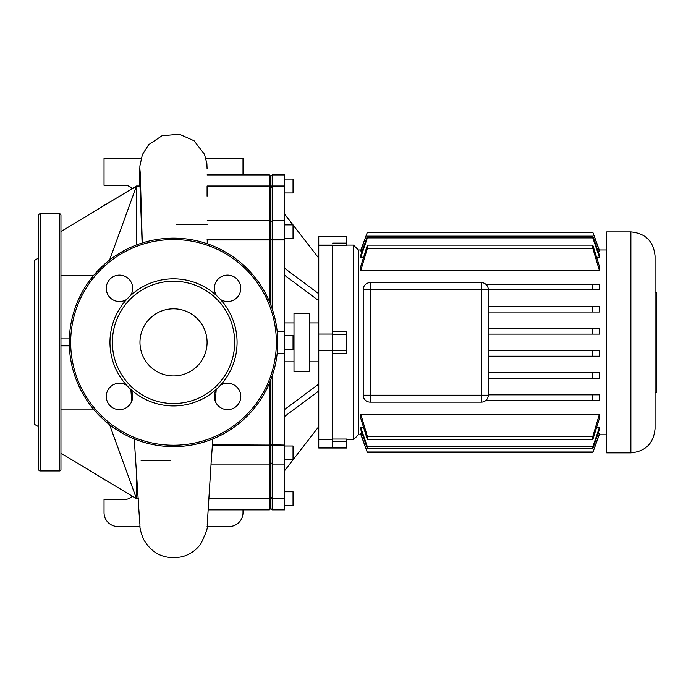 <?xml version="1.0" encoding="UTF-8"?>
<svg xmlns="http://www.w3.org/2000/svg" width="691" height="691" viewBox="0 0 691 691"><rect width="100%" height="100%" fill="white"/><g stroke="black" fill="none" stroke-linecap="round" stroke-linejoin="round"><path stroke-width="1.04" d="M38.722 426.779L34.55 424.378L34.55 260.386L38.722 257.985M40.113 213.83A1.391 1.391 0 0 0 38.722 215.221L38.722 469.543A1.391 1.391 0 0 0 40.113 470.934L59.564 470.934A1.391 1.391 0 0 0 60.955 469.543L60.955 215.221A1.391 1.391 0 0 0 59.564 213.83L40.113 213.83L40.113 470.934M130.487 295.61A63.555 63.555 0 0 1 237.073 342.382A63.555 63.555 0 0 1 126.755 385.414A63.555 63.555 0 0 1 130.487 295.61A13.198 13.198 0 0 0 119.474 275.13A13.198 13.198 0 0 0 113.22 299.963A13.198 13.198 0 0 0 126.755 299.35M234.672 342.382A61.145 61.145 0 0 1 173.519 403.527A61.145 61.145 0 0 1 112.374 342.382A61.145 61.145 0 0 1 173.519 281.237A61.145 61.145 0 0 1 234.672 342.382M126.755 385.414A13.198 13.198 0 0 0 106.276 396.427A13.198 13.198 0 0 0 119.474 409.633A13.198 13.198 0 0 0 130.487 389.154M220.291 299.35A13.198 13.198 0 0 0 240.77 288.337A13.198 13.198 0 0 0 227.572 275.13A13.198 13.198 0 0 0 216.551 295.61M207.084 342.382A33.565 33.565 0 0 0 173.519 308.817A33.565 33.565 0 0 0 139.962 342.382A33.565 33.565 0 0 0 173.519 375.947A33.565 33.565 0 0 0 207.084 342.382M216.551 389.154A13.198 13.198 0 0 0 227.572 409.633A13.198 13.198 0 0 0 233.826 384.801A13.198 13.198 0 0 0 220.291 385.414M69.29 342.382A104.229 104.229 0 0 1 173.519 238.153A104.229 104.229 0 0 1 277.747 342.382A104.229 104.229 0 0 1 173.519 446.611A104.229 104.229 0 0 1 69.29 342.382M655.059 392.41L656.45 392.41L656.45 292.353L655.059 292.353L655.059 256.076L655.059 428.679C653.626 443.372 645.567 451.43 630.883 452.864L606.698 452.864L606.698 231.9L630.883 231.9L630.883 452.864M606.698 249.969L599.252 249.969M360.935 249.969L358.353 249.969L353.49 245.098L353.49 439.666L346.545 439.666M606.698 434.794L599.252 434.794M360.935 434.794L358.353 434.794L353.49 439.666M358.353 434.794L358.353 249.969M353.49 245.098L346.545 245.098M332.647 245.737L346.545 245.737L346.545 236.763L318.75 236.763L318.75 245.098L332.647 245.098L332.647 448.001L332.647 439.666L318.75 439.666L318.75 448.001L346.545 448.001L346.545 439.027L332.647 439.027M332.647 353.455L346.545 353.455L346.545 331.309L332.647 331.309M481.342 402.136A6.945 6.945 0 0 0 488.295 395.192L488.295 289.572A6.945 6.945 0 0 0 481.342 282.628L370.169 282.628A6.945 6.945 0 0 0 363.216 289.572L363.216 395.192A6.945 6.945 0 0 0 370.169 402.136L481.342 402.136L481.342 395.192L363.216 395.192L363.216 289.572L370.169 289.572L370.169 282.628M599.391 284.364L599.391 289.918L592.809 289.918L592.809 284.364L599.391 284.364M592.809 306.459L599.391 306.459L599.391 312.012L488.295 312.012L592.809 312.012L592.809 306.459L488.295 306.459M592.809 334.116L592.809 328.553L599.391 328.553L599.391 334.116L488.295 334.116M592.809 356.21L592.809 350.648L599.391 350.648L599.391 356.21L488.295 356.21M592.809 378.305L592.809 372.743L599.391 372.743L599.391 378.305L488.295 378.305M592.809 394.846L599.391 394.846L599.391 400.4L592.809 400.4L592.809 394.846L488.295 394.846M599.391 251.006L592.809 232.211L599.391 250.332L599.391 251.006L597.974 251.006M362.214 251.006L360.797 251.006L360.797 250.332L367.379 232.211L360.797 251.006M599.391 257.233L592.809 237.903L592.809 236.149L599.391 255.1L599.391 257.233L596.627 257.233M363.57 257.233L360.797 257.233L360.797 255.1L367.379 236.149L367.379 237.903L360.797 257.233M599.391 270.449L592.809 248.363L592.809 245.15L599.391 266.303L599.391 270.449L360.797 270.449L360.797 266.303L367.379 245.15L367.379 248.363L360.797 270.449M599.391 414.315L599.391 418.461L592.809 439.614L592.809 436.401L599.391 414.315L360.797 414.315L367.379 436.401L367.379 439.614L360.797 418.461L360.797 414.315M597.974 433.758L599.391 433.758L599.391 434.423L592.809 452.553L367.379 452.553L360.797 434.423L360.797 433.758L362.214 433.758M599.391 427.53L599.391 429.664L592.809 448.606L592.809 446.861L599.391 427.53L596.627 427.53M360.797 427.53L367.379 446.861L367.379 448.606L360.797 429.664L360.797 427.53L363.57 427.53M592.809 328.553L488.295 328.553M592.809 350.648L488.295 350.648M592.809 372.743L488.295 372.743M485.937 400.4L592.809 400.4M360.797 433.758L367.379 452.553L592.809 452.553L599.391 433.758M592.809 436.401L367.379 436.401M592.809 439.614L367.379 439.614M592.809 446.861L367.379 446.861M592.809 448.606L367.379 448.606M592.809 289.918L488.295 289.918M592.809 284.364L485.937 284.364M592.809 451.992L367.379 451.992M592.809 236.149L367.379 236.149M592.809 237.903L367.379 237.903M592.809 245.15L367.379 245.15M592.809 248.363L367.379 248.363M592.809 232.211L367.379 232.211M592.809 232.763L367.379 232.763M318.75 322.922L309.456 322.922M318.75 361.834L309.456 361.834M309.456 313.196L293.995 313.196L293.995 371.568L309.456 371.568L309.456 313.196M293.995 322.922L284.701 322.922M293.995 361.834L284.701 361.834M284.701 349.326L293.036 349.326L293.036 335.429L284.701 335.429M284.701 459.878L293.036 459.878L293.036 445.989L284.701 445.989M284.701 491.776L293.036 491.776L293.036 505.674L284.701 505.674M284.701 192.988L293.036 192.988L293.036 179.09L284.701 179.09M284.701 238.775L293.036 238.775L293.036 224.877L284.701 224.877M318.75 439.303L332.647 439.303L332.647 350.717L318.75 350.717L318.75 439.666M332.647 350.717L332.647 334.047L318.75 334.047L318.75 350.717M318.75 245.098L318.75 334.047M318.75 245.46L332.647 245.46L332.647 334.047M272.194 308.799L272.194 239.967L270.803 239.907L270.803 304.964L270.803 239.907L269.412 239.967L269.412 301.535M269.412 383.229L269.412 444.788L270.803 444.857L270.803 446.058L270.803 379.8L270.803 444.857L272.194 444.788L272.194 375.964M284.701 186.432L272.194 186.432L272.194 174.918L284.701 174.918L284.701 239.967L272.194 239.967L272.194 186.432L270.803 187.736L270.803 239.907L270.803 187.736L269.412 186.432L269.412 239.967L207.231 239.967L207.24 243.759M208.699 498.332L269.412 498.332L270.803 497.028L270.803 498.729L270.803 462.659L270.803 497.028L272.194 498.332L272.194 444.788L284.701 445.073L272.194 445.073L270.803 446.058L270.803 462.659L270.803 446.058L269.412 445.073L269.412 509.846L208.026 509.846M208.673 498.729L270.803 498.729L270.803 508.455L270.803 498.729L284.701 498.332L272.194 498.729L272.194 509.846L270.803 508.455L269.412 509.846M284.701 186.034L269.412 186.034L269.412 174.918L270.803 176.309L270.803 187.736L270.803 176.309L272.194 174.918M284.701 444.788L284.701 353.498L277.16 353.498M284.701 498.332L284.701 445.073M272.194 509.846L284.701 509.846L284.701 498.729M284.701 353.498L284.701 331.265L277.16 331.265M284.701 239.967L284.701 331.265M284.701 470.554L292.975 459.878M293.036 459.8L318.75 426.632M284.701 409.435L318.75 384.075M284.701 416.388L318.75 391.02M284.701 275.329L318.75 300.689M284.701 268.376L318.75 293.744M284.701 214.201L292.975 224.877M293.036 224.964L318.75 258.132M60.955 231.554L136.49 186.034L139.988 186.034L136.49 186.078L109.558 260.084M93.415 275.692L60.955 275.692M138.433 498.729L136.49 498.729L60.955 453.21M60.955 409.063L93.415 409.063M109.558 424.68L136.49 498.686L138.433 498.686M136.49 470.243L136.49 498.686M136.49 186.078L136.49 244.951M60.955 345.854L69.35 345.854M69.35 338.91L60.955 338.91M142.104 242.999L139.988 186.078M176.3 224.523L207.084 224.523M142.277 242.947L140.247 173.147L139.807 168.189L139.642 185.991L139.884 166.004L142.389 154.62L148.703 144.652L162.065 135.738L179.384 134.253L194.067 140.765L204.501 154.378L206.894 163.707L207.084 168.915M139.988 526.516L117.936 526.516A13.898 13.898 0 0 1 104.039 512.618L104.039 499.42L124.881 499.42A9.726 9.726 0 0 0 132.18 496.129M207.067 526.516L229.11 526.516A13.898 13.898 0 0 0 243.007 512.618L243.007 509.846M170.746 460.241L140.964 460.241M104.039 479.174L104.039 479.96L105.352 479.96M284.701 464.05L272.194 464.05L270.803 462.659L269.412 464.05L211.014 464.05L212.275 446.827M212.413 444.788L269.412 445.073L212.396 445.073M207.084 186.034L269.412 186.034L207.084 186.432L207.084 196.149M104.039 205.59L104.039 204.795L105.352 204.795M205.84 158.248L243.007 158.248L243.007 174.918M132.18 188.634A9.726 9.726 0 0 0 124.881 185.343L104.039 185.343L104.039 158.248L141.145 158.248M59.564 470.934L59.564 213.83M276.365 342.382A102.838 102.838 0 0 0 173.519 239.544A102.838 102.838 0 0 0 70.681 342.382A102.838 102.838 0 0 0 173.519 445.22A102.838 102.838 0 0 0 276.365 342.382M346.545 243.111L332.647 243.111M332.647 441.653L346.545 441.653M332.647 334.28L346.545 334.28M346.545 350.475L332.647 350.475M488.295 395.192L481.342 395.192L481.342 289.572L488.295 289.572M481.342 282.628L481.342 289.572L370.169 289.572L370.169 402.136M207.084 239.691L269.412 239.691L270.803 238.706L272.194 239.691L284.701 239.691M630.883 231.9C645.567 233.333 653.626 241.392 655.059 256.076M207.205 220.714L269.412 220.714L270.803 222.105L272.194 220.714L284.701 220.714M211.092 463.454L207.196 525.082C208.406 526.266 206.307 532.467 200.908 543.679C196.218 550.2 189.973 554.562 182.174 556.747C164.821 560.012 151.865 554.044 143.296 538.842C138.26 525.35 140.567 526.352 139.712 522.664L134.244 438.923M212.258 447.025L212.828 438.915M215.333 401.376L216.179 389.75M130.884 389.784L131.731 401.341M269.412 174.918L207.084 174.918"/></g></svg>
